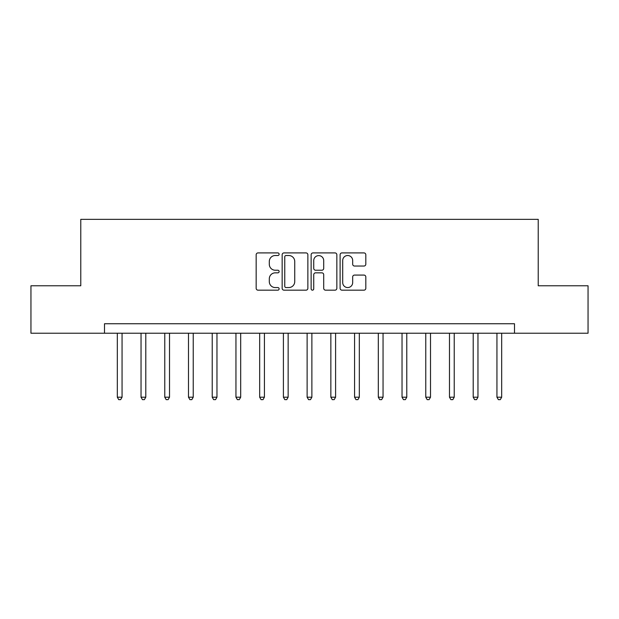 <?xml version="1.0" encoding="UTF-8"?>
<svg xmlns="http://www.w3.org/2000/svg" width="619" height="619" viewBox="0 0 619 619"><rect width="100%" height="100%" fill="white"/><g stroke="black" fill="none" stroke-linecap="round" stroke-linejoin="round"><path stroke-width="0.93" d="M279.13 254.208A1.308 1.308 0 0 0 277.83 252.908L258.03 252.908A1.865 1.865 0 0 0 256.165 254.773L256.165 288.307A1.865 1.865 0 0 0 258.03 290.172L277.83 290.172A1.308 1.308 0 0 0 279.13 288.864A1.308 1.308 0 0 0 277.83 287.564L275.262 287.564A5.966 5.966 0 0 1 269.304 281.599L269.304 278.805A5.966 5.966 0 0 1 275.262 272.84L277.83 272.84A1.308 1.308 0 0 0 279.13 271.54A1.308 1.308 0 0 0 277.83 270.232L275.262 270.232A5.966 5.966 0 0 1 269.304 264.274L269.304 261.473A5.966 5.966 0 0 1 275.262 255.515L277.83 255.515A1.308 1.308 0 0 0 279.13 254.208M363.949 266.038A1.865 1.865 0 0 0 365.814 264.181L365.814 254.773A1.865 1.865 0 0 0 363.949 252.908L341.967 252.908A1.865 1.865 0 0 0 340.102 254.773L340.102 288.307A1.865 1.865 0 0 0 341.967 290.172L363.949 290.172A1.865 1.865 0 0 0 365.814 288.307L365.814 276.941A1.865 1.865 0 0 0 363.949 275.076L354.54 275.076A1.865 1.865 0 0 0 352.675 276.941L352.675 282.574A4.983 4.983 0 0 1 347.692 287.564A4.983 4.983 0 0 1 342.709 282.574L342.709 260.498A4.983 4.983 0 0 1 347.692 255.515A4.983 4.983 0 0 1 352.675 260.498L352.675 264.181A1.865 1.865 0 0 0 354.54 266.038L363.949 266.038M104.503 333.223L30.95 333.223L30.95 285.777L80.78 285.777L80.78 219.343L538.221 219.343L538.221 285.777L588.05 285.777L588.05 333.223L514.497 333.223L514.497 323.737L104.503 323.737L104.503 333.223L514.497 333.223M307.867 254.773A1.865 1.865 0 0 0 306.01 252.908L284.02 252.908A1.865 1.865 0 0 0 282.156 254.773L282.156 288.307A1.865 1.865 0 0 0 284.02 290.172L306.01 290.172A1.865 1.865 0 0 0 307.867 288.307L307.867 254.773M312.99 252.908L334.98 252.908A1.865 1.865 0 0 1 336.844 254.773L336.844 288.307A1.865 1.865 0 0 1 334.98 290.172L325.571 290.172A1.865 1.865 0 0 1 323.706 288.307L323.706 274.704A1.865 1.865 0 0 0 321.841 272.84L315.605 272.84A1.865 1.865 0 0 0 313.74 274.704L313.74 288.864A1.308 1.308 0 0 1 312.433 290.172A1.308 1.308 0 0 1 311.133 288.864L311.133 254.773A1.865 1.865 0 0 1 312.99 252.908M286.071 255.515A1.308 1.308 0 0 0 284.763 256.815L284.763 286.257A1.308 1.308 0 0 0 286.071 287.564L288.771 287.564A5.966 5.966 0 0 0 294.737 281.599L294.737 261.473A5.966 5.966 0 0 0 288.771 255.515L286.071 255.515M323.706 260.591A4.983 4.983 0 0 0 318.723 255.608A4.983 4.983 0 0 0 313.74 260.591L313.74 268.367A1.865 1.865 0 0 0 315.605 270.232L321.841 270.232A1.865 1.865 0 0 0 323.706 268.367L323.706 260.591M117.316 333.223L117.316 397.197L122.059 397.197L122.059 333.223M122.059 397.197L120.635 399.657L118.74 399.657L117.316 397.197M141.039 333.223L141.039 397.197L145.79 397.197L145.79 333.223M145.79 397.197L144.366 399.657L142.463 399.657L141.039 397.197M164.77 333.223L164.77 397.197L169.513 397.197L169.513 333.223M169.513 397.197L168.089 399.657L166.194 399.657L164.77 397.197M188.493 333.223L188.493 397.197L193.236 397.197L193.236 333.223M193.236 397.197L191.813 399.657L189.917 399.657L188.493 397.197M212.224 333.223L212.224 397.197L216.967 397.197L216.967 333.223M216.967 397.197L215.544 399.657L213.648 399.657L212.224 397.197M235.947 333.223L235.947 397.197L240.69 397.197L240.69 333.223M240.69 397.197L239.267 399.657L237.371 399.657L235.947 397.197M259.671 333.223L259.671 397.197L264.421 397.197L264.421 333.223M264.421 397.197L262.998 399.657L261.094 399.657L259.671 397.197M283.401 333.223L283.401 397.197L288.144 397.197L288.144 333.223M288.144 397.197L286.721 399.657L284.825 399.657L283.401 397.197M307.125 333.223L307.125 397.197L311.875 397.197L311.875 333.223M311.875 397.197L310.452 399.657L308.548 399.657L307.125 397.197M330.856 333.223L330.856 397.197L335.599 397.197L335.599 333.223M335.599 397.197L334.175 399.657L332.279 399.657L330.856 397.197M354.579 333.223L354.579 397.197L359.329 397.197L359.329 333.223M359.329 397.197L357.906 399.657L356.002 399.657L354.579 397.197M378.31 333.223L378.31 397.197L383.053 397.197L383.053 333.223M383.053 397.197L381.629 399.657L379.733 399.657L378.31 397.197M402.033 333.223L402.033 397.197L406.776 397.197L406.776 333.223M406.776 397.197L405.352 399.657L403.456 399.657L402.033 397.197M425.764 333.223L425.764 397.197L430.507 397.197L430.507 333.223M430.507 397.197L429.083 399.657L427.187 399.657L425.764 397.197M449.487 333.223L449.487 397.197L454.23 397.197L454.23 333.223M454.23 397.197L452.806 399.657L450.911 399.657L449.487 397.197M473.21 333.223L473.21 397.197L477.961 397.197L477.961 333.223M477.961 397.197L476.537 399.657L474.634 399.657L473.21 397.197M496.941 333.223L496.941 397.197L501.684 397.197L501.684 333.223M501.684 397.197L500.26 399.657L498.365 399.657L496.941 397.197"/></g></svg>
